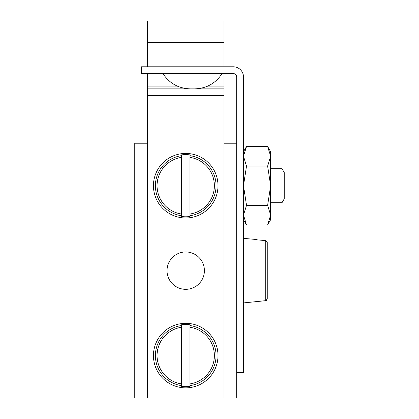 <?xml version="1.0" encoding="UTF-8"?>
<svg xmlns="http://www.w3.org/2000/svg" width="419" height="419" viewBox="0 0 419 419"><rect width="100%" height="100%" fill="white"/><g stroke="black" fill="none" stroke-linecap="round" stroke-linejoin="round"><path stroke-width="0.63" d="M147.493 143.23L134.756 143.23L134.756 398.05L147.493 398.05L147.493 88.87L223.94 88.87L223.94 86.906L205.719 86.906M223.94 143.23L236.683 143.23L236.683 398.05L147.493 398.05M167.029 270.643A18.687 18.687 0 0 0 185.717 289.33A18.687 18.687 0 0 0 204.404 270.643A18.687 18.687 0 0 0 185.717 251.955A18.687 18.687 0 0 0 167.029 270.643M147.493 66.783L147.493 20.95L223.94 20.95L223.94 66.783M223.94 73.582L223.94 86.906M179.306 86.906L147.493 86.906L147.493 73.582M223.94 398.05L223.94 88.87M147.493 86.906L147.493 88.87M236.683 372.57L243.476 372.57L243.476 76.981A10.192 10.192 0 0 0 233.283 66.783L141.549 66.783L141.549 73.582L233.283 73.582A3.399 3.399 0 0 1 236.683 76.981L236.683 143.23M185.717 216.791A31.09 31.09 0 0 0 189.964 216.497L189.964 154.904A31.09 31.09 0 0 0 181.469 154.904L181.469 216.497A31.09 31.09 0 0 0 185.717 216.791M185.717 217.98A32.279 32.279 0 0 0 217.995 185.701A32.279 32.279 0 0 0 185.717 153.422A32.279 32.279 0 0 0 153.438 185.701A32.279 32.279 0 0 0 185.717 217.98M189.964 215.733L189.964 214.025A28.639 28.639 0 0 0 189.964 157.376L189.964 155.669A30.33 30.33 0 0 1 189.964 215.733M181.469 155.669L181.469 157.376A28.639 28.639 0 0 0 181.469 214.025L181.469 215.733A30.33 30.33 0 0 1 181.469 155.669M257.067 239.846L257.067 239.553L257.067 239.846L265.709 240.606L267.259 242.318L267.259 298.962L265.709 300.674L243.476 302.916M257.067 239.553L243.476 238.364M267.259 298.962L267.259 242.318M257.067 301.727L257.067 301.439L265.709 300.674L265.709 240.606L261.933 240.276M265.997 300.622L266.442 300.433M185.717 386.669A31.09 31.09 0 0 0 189.964 386.376L189.964 324.783A31.09 31.09 0 0 0 181.469 324.783L181.469 386.376A31.09 31.09 0 0 0 185.717 386.669M185.717 387.858A32.279 32.279 0 0 0 217.995 355.579A32.279 32.279 0 0 0 185.717 323.306A32.279 32.279 0 0 0 153.438 355.579A32.279 32.279 0 0 0 185.717 387.858M189.964 385.611L189.964 383.904A28.639 28.639 0 0 0 189.964 327.255L189.964 325.547A30.33 30.33 0 0 1 189.964 385.611M181.469 325.547L181.469 327.255A28.639 28.639 0 0 0 181.469 383.904L181.469 385.611A30.33 30.33 0 0 1 181.469 325.547M267.621 224.935L270.658 219.676L270.658 215.125L267.621 224.935L246.508 224.935L243.476 215.125L246.508 205.315L243.476 185.701L246.508 166.086L267.621 166.086L270.658 185.701L270.658 215.125L267.621 205.315L246.508 205.315M243.476 151.725L246.508 146.467L267.621 146.467L270.658 151.725L270.658 185.701L267.621 205.315M246.508 146.467L243.476 156.277L246.508 166.086M267.621 146.467L270.658 156.277L267.621 166.086M270.658 168.716L282.029 168.716L282.029 202.691L270.658 202.691M282.029 168.716L284.244 172.555L284.244 198.852L282.029 202.691M223.94 42.529L147.493 42.529M223.94 95.663L147.493 95.663M222.086 73.582C215.576 83.412 206.426 88.509 194.641 88.87M162.939 73.582C169.449 83.412 178.594 88.509 190.383 88.87M243.476 219.676L246.508 224.935"/></g></svg>
